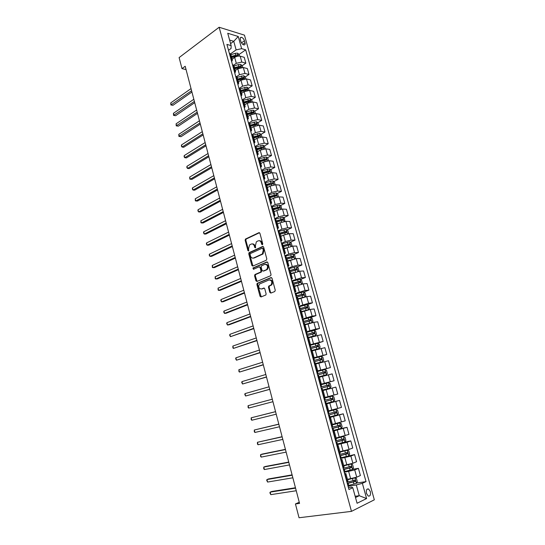 <?xml version="1.0" encoding="UTF-8"?>
<svg xmlns="http://www.w3.org/2000/svg" width="545" height="545" viewBox="0 0 545 545"><rect width="100%" height="100%" fill="white"/><g stroke="black" fill="none" stroke-linecap="round" stroke-linejoin="round"><path stroke-width="0.82" d="M262.411 244.753L262.751 243.819L259.917 233.301L258.902 232.674L245.461 239.057L245.155 240.263L247.9 250.611L248.718 250.972L248.568 248.799L249.515 244.964L251.177 244.078C252.655 243.608 253.725 244.289 254.379 246.129L254.74 247.484L255.578 247.846L255.421 245.652L256.375 241.789L258.078 240.883C259.584 240.4 260.667 241.088 261.328 242.941L261.695 244.303L262.411 244.753M370.341 491.59L368.584 488.981C366.669 488.661 365.974 490.153 366.492 493.457L368.243 496.066C370.164 496.386 370.866 494.894 370.341 491.59M269.816 292.372L270.858 293.081L274.755 291.541L275.259 290.219L272.037 278.277L270.994 277.582L257.145 283.352L256.893 284.497L260.006 296.248L261.021 296.957L265.878 294.968L266.117 293.837L264.761 288.761L263.739 288.067L261.457 288.986C258.773 288.687 258.098 287.052 259.42 284.068L269.012 279.966C271.737 280.219 272.446 281.867 271.131 284.899L268.699 286.132L268.453 287.283L269.816 292.372L270.504 292.311L271.042 293.006M219.138 27.25L179.114 57.586L181.989 68.622L185.191 66.258L299.552 503.389L295.445 503.955L299.041 517.75L351.47 511.367L219.138 27.25L244.453 35.146L374.326 499.806L351.47 511.367M266.321 260.217L266.812 258.882L263.644 247.123L262.622 246.469L249.051 252.669L248.765 253.854L251.831 265.429L252.832 266.089L266.321 260.217M267.827 262.635L271.015 274.489L270.763 275.654L256.913 281.465L255.905 280.777L254.576 275.784L255.053 274.482L260.721 272.023L260.987 270.858L260.094 267.527L259.079 266.852L253.432 269.291L252.921 268.011L266.791 261.968L267.827 262.635M240.331 39.506L240.876 41.488C241.578 43.423 242.627 44.581 244.024 44.949C245.012 44.928 245.332 44.186 245.005 42.721L244.453 40.759C243.751 38.811 242.695 37.66 241.299 37.292C240.325 37.319 240.004 38.055 240.331 39.506M228.525 50.29L231.073 48.451L231.135 45.623L226.911 44.397L348.95 489.526L352.799 487.741L351.695 487.114L348.418 487.598M231.135 45.623L227.735 33.265L238.26 36.495L241.639 48.669L236.128 49.895L230.617 53.826M239.112 54.466L245.679 49.833L241.639 48.669M245.679 49.833L366.029 481.617L362.364 483.313L366.594 498.546L357.077 503.267L352.799 487.741M299.26 502.252L295.445 503.955M181.989 68.622L186.063 69.59M230.583 43.62L233.757 41.311L229.609 40.078M236.128 49.895L233.757 41.311L238.26 36.495M355.149 496.277L359.264 495.712L356.301 484.989L348.044 486.222M352.649 469.3L358.406 468.339L360.402 475.526L356.723 477.175L347.485 479.341M358.406 468.339L354.72 469.933L344.236 472.324M340.284 457.929L354.584 454.578L356.566 461.724L352.874 463.27L343.677 465.464M354.584 454.578L350.878 456.07L340.448 458.515M344.358 442.186L350.789 440.905L352.758 448.004L349.045 449.455L339.889 451.682M350.789 440.905L347.07 442.302L336.687 444.795M338.241 429.208L347.015 427.328L348.97 434.379L336.136 437.989M347.015 427.328L332.947 431.163M329.091 417.095L343.268 413.832L345.21 420.842L332.402 424.385M343.268 413.832L329.234 417.627M325.467 403.886L339.542 400.425L341.477 407.387L328.69 410.862M339.542 400.425L325.549 404.172M321.87 390.758L335.843 387.107L337.764 394.021L325.004 397.434M335.843 387.107L321.884 390.806M320.153 384.491L334.078 380.744L320.133 384.416M334.078 380.744L332.164 373.877L319.445 377.188M316.591 371.492L330.413 367.555L316.502 371.179M330.413 367.555L328.512 360.722L315.821 363.978M313.334 358.481L326.768 354.441L312.898 358.024M326.768 354.441L324.881 347.662L312.217 350.851M315.303 343.902L323.151 341.415L309.315 344.951M323.151 341.415L321.278 334.678L308.634 337.805M313.647 330.44L319.554 328.472L315.725 329.085L305.752 331.966M319.554 328.472L317.694 321.775L313.859 322.34L305.077 324.84M310.602 317.49L315.984 315.616L312.142 316.134L302.216 319.057M315.984 315.616L314.131 308.961L310.289 309.431L301.542 311.965M307.182 304.744L312.428 302.836L308.579 303.265L298.694 306.236M312.428 302.836L310.596 296.221L306.74 296.609L298.033 299.164M303.783 292.079L308.906 290.131L305.043 290.485L295.206 293.489M308.906 290.131L307.08 283.564L303.211 283.863L294.538 286.452M300.39 279.496L305.398 277.514L301.528 277.78L291.732 280.832M305.398 277.514L303.585 270.981L299.709 271.206L291.071 273.815M297.018 266.989L301.916 264.972L298.033 265.156L292.263 266.594L288.285 268.242M301.916 264.972L300.111 258.48L296.221 258.623L287.624 261.253M293.66 254.563L298.449 252.512L294.559 252.608L288.809 254.038L284.851 255.741M298.449 252.512L296.657 246.061L292.76 246.115L284.408 248.684M290.322 242.212L295.009 240.127L291.105 240.141L285.369 241.558L281.445 243.315M295.009 240.127L293.23 233.716L289.32 233.689L283.591 235.099L280.798 236.373M286.997 229.929L291.589 227.817L287.678 227.756L281.956 229.152L278.059 230.964M291.589 227.817L289.824 221.447L285.907 221.338L280.191 222.735L277.412 224.049M283.686 217.728L288.196 215.582L284.272 215.439L278.563 216.828L274.694 218.688M288.196 215.582L286.432 209.253L282.508 209.069L276.805 210.452L274.046 211.801M280.396 205.601L284.817 203.421L280.886 203.203L275.191 204.579L271.349 206.487M284.817 203.421L283.066 197.133L279.129 196.874L273.447 198.244L270.708 199.627M277.119 193.55L281.458 191.343L277.514 191.043L271.839 192.405L268.024 194.367M281.458 191.343L279.721 185.089L275.777 184.748L270.109 186.111L267.391 187.528M273.863 181.574L278.12 179.332L274.169 178.958L268.515 180.313L264.72 182.316M278.12 179.332L276.397 173.119L272.439 172.704L266.791 174.053L264.087 175.504M270.62 169.665L274.809 167.397L270.845 166.947L265.204 168.289L261.443 170.347M274.809 167.397L273.093 161.218L269.128 160.734L263.487 162.063L260.81 163.555M267.391 157.825L271.512 155.529L267.541 155.012L261.913 156.34L258.18 158.438M271.512 155.529L269.802 149.391L265.831 148.833L260.21 150.154L257.547 151.673M264.189 146.067L268.235 143.744L264.257 143.144L258.643 144.459L254.931 146.612M268.235 143.744L266.539 137.64L262.561 137.006L256.954 138.314L254.304 139.867M260.994 134.37L264.979 132.019L260.994 131.352L255.394 132.653L251.708 134.853M264.979 132.019L263.296 125.956L259.304 125.248L253.711 126.549L251.088 128.136M257.826 122.748L261.743 120.37L257.751 119.627L252.165 120.922L248.506 123.163M261.743 120.37L260.067 114.341L256.068 113.564L250.489 114.852L247.886 116.473M254.665 111.194L258.528 108.789L254.522 107.978L248.956 109.259L245.414 111.493M258.528 108.789L256.859 102.794L252.853 101.949L247.294 103.223L244.698 104.878M251.531 99.708L255.326 97.283L251.32 96.397L245.761 97.671L242.518 99.762M255.326 97.283L253.677 91.322L249.658 90.402L244.112 91.669L241.537 93.352M248.404 88.29L252.151 85.838L248.132 84.891L242.593 86.144L239.596 88.133M252.151 85.838L250.502 79.917L246.483 78.93L240.951 80.183L238.424 81.879M245.304 76.947L248.99 74.461L244.964 73.446L239.439 74.692L236.625 76.607M248.99 74.461L247.355 68.575L243.322 67.526L237.804 68.765L235.27 70.509M242.695 67.416L242.212 65.659L245.85 63.159L241.816 62.069L236.305 63.309L233.635 65.168M245.85 63.159L244.221 57.307L240.188 56.183C238.383 55.849 236.544 56.264 234.684 57.416L232.163 59.194M355.497 497.531L359.264 495.712L366.594 498.546M242.818 78.616L243.22 78.344M245.591 90.136L246.306 89.673M248.275 101.792L249.399 101.07M250.918 113.53L252.485 112.556M253.527 125.357L255.564 124.117M256.089 137.265L258.589 135.794M258.603 149.269L261.471 147.62M261.048 161.368L264.202 159.603M268.324 173.385L267.99 172.172L263.542 173.521L266.88 171.689M266.771 185.293L269.496 183.863M270.027 197.161L272.037 196.139M273.304 209.096L274.482 208.517M276.431 221.188L276.812 221.004M356.553 483.054L366.029 481.617M230.787 54.173L229.316 53.165M269.591 285.914L269.135 286.098M249.685 252.539L248.867 252.907M231.645 61.667L232.402 60.066L230.957 59.146M233.934 65.652L232.47 64.685M234.793 73.139L235.563 71.579L234.125 70.707M237.102 77.199L235.651 76.273M237.954 84.686L238.744 83.167L237.307 82.329M240.291 88.815L238.846 87.936M241.142 96.302L241.939 94.823L240.515 94.026M243.499 100.505L242.062 99.667M244.344 107.985L245.161 106.548L243.744 105.798M246.728 112.263L245.298 111.473M247.566 119.736L248.397 118.347L246.987 117.638M249.978 124.097L248.554 123.347M250.809 131.57L251.661 130.221L250.257 129.553M253.241 135.998L251.831 135.296M254.072 143.471L254.937 142.17L253.541 141.536M256.531 147.974L255.128 147.32M257.356 155.441L258.235 154.187L256.852 153.601M259.842 160.032L258.446 159.419M260.66 167.492L261.552 166.28L260.176 165.741M263.167 172.159L261.784 171.593M263.984 179.612L264.897 178.447L263.528 177.956M266.839 185.518L273.038 183.828L272.772 182.677L266.519 184.36L265.142 183.842M267.329 191.813L268.256 190.696L266.9 190.246M269.891 196.643L268.522 196.173M270.695 204.089L271.642 203.019L270.286 202.617M273.283 209.001L271.921 208.578M274.081 216.44L275.041 215.418L273.699 215.064M276.697 221.434L275.348 221.066M277.487 228.873L278.468 227.899L277.132 227.585M280.13 233.948L278.788 233.628M280.913 241.381L281.915 240.454L280.593 240.188M283.584 246.538L282.255 246.272M253.629 258.126L253.984 257.969M284.367 253.963L285.382 253.091L284.068 252.873M287.065 259.216L285.743 258.991M287.842 266.634L288.877 265.81L287.569 265.64M291.337 279.381L292.386 278.611L290.56 271.941L289.259 271.798M292.386 278.611L291.091 278.488M294.852 292.209L295.921 291.486L294.082 284.783L292.788 284.688M295.921 291.486L294.634 291.425M298.394 305.118L299.484 304.451L297.625 297.699L296.344 297.659M299.484 304.451L298.204 304.437M301.201 310.725L299.927 310.711M301.957 318.116L303.061 317.503L301.794 317.537M305.541 331.197L306.665 330.631L304.791 323.791L303.531 323.853M306.665 330.631L305.411 330.72M309.151 344.358L310.296 343.854L308.409 336.967L307.155 337.083M310.296 343.854L309.049 343.99M312.782 357.609L313.947 357.152L312.047 350.224L310.807 350.394M313.947 357.152L312.714 357.35M315.712 363.576L314.479 363.794M316.434 370.941L317.619 370.546L316.4 370.791M320.119 384.361L321.318 384.027L319.397 377.004L318.178 377.276M321.318 384.027L320.106 384.327M321.891 390.833L323.103 390.527L321.897 390.854M323.103 390.527L325.045 397.591L323.846 397.952M325.61 404.39L326.843 404.138L325.644 404.519M326.843 404.138L328.792 411.25L327.6 411.666L335.972 409.465L328.131 411.502M329.35 418.029L330.604 417.838L329.418 418.281M330.604 417.838L332.566 424.998L331.387 425.468M333.111 431.763L334.385 431.626L333.213 432.131M334.385 431.626L336.367 438.834L335.195 439.365M336.899 445.585L338.2 445.51L337.035 446.069M338.2 445.51L340.189 452.766L339.031 453.358M340.714 459.496L342.035 459.49L340.884 460.103M344.038 466.772L342.894 467.44M344.556 473.503L345.898 473.557L344.753 474.232M345.898 473.557L347.914 480.908L346.784 481.617M356.301 484.989L362.364 483.313M262.574 244.637L262.022 242.934C261.491 241.34 260.571 240.604 259.257 240.727M252.328 243.922C253.629 243.792 254.542 244.528 255.074 246.122L255.612 247.805M259.515 232.715L246.156 239.057L245.85 240.256L248.772 250.925M263.208 246.504L249.746 252.655L249.453 253.841L252.975 266.028M262.881 248.69L262.159 248.234L250.4 253.554L250.073 254.467L250.448 255.891C251.095 257.731 252.158 258.425 253.643 257.983L262.356 253.956L263.262 250.135L262.881 248.69L263.569 248.677L262.513 248.227M253.255 258.105L253.643 257.983M263.569 248.677L263.957 250.121L263.044 253.936L254.331 257.955M259.515 266.832L260.783 267.493L261.675 270.817L261.191 272.132L255.53 274.585L255.271 275.743L257.083 281.39M267.357 261.995L253.759 267.881L253.67 269.189M266.226 269.741L266.832 269.332C268.208 266.28 267.527 264.632 264.788 264.393L261.416 265.899L261.15 267.07L262.036 270.409L263.058 271.083L267.52 269.291C268.903 266.478 268.303 264.802 265.735 264.277M266.914 269.707L263.746 271.049M269.891 279.851C272.493 280.321 273.134 281.983 271.819 284.844L269.387 286.084L269.141 287.229L270.504 292.311M264.243 288.087L262.145 288.932M271.526 277.603L257.833 283.305L257.581 284.449L261.225 296.875M239.555 56.074L239.098 54.411L237.511 53.138L235.222 53.321L230.93 54.718M191.036 88.597L170.769 102.889L171.3 104.967L172.983 105.28L191.929 92.016M231.7 57.504L237.763 55.842L237.395 54.766L231.4 56.428M231.564 57.007L237.395 54.766M172.983 105.28L170.885 104.974L191.595 90.729M170.885 104.974L170.769 102.889M242.212 65.659L240.624 64.405L238.328 64.596L234.03 65.993M193.829 99.272L173.433 113.312L173.964 115.404L175.647 115.69L194.715 102.658M234.8 68.799L240.87 67.13L240.509 66.047L234.5 67.709M234.657 68.268L240.509 66.047M175.647 115.69L173.548 115.383L194.388 101.411M173.548 115.383L173.433 113.312M245.856 78.834L245.339 76.974L243.751 75.735L237.143 77.335M196.636 110.001L176.11 123.79L176.641 125.895L178.324 126.154L197.515 113.36M237.913 80.156L243.997 78.487L243.642 77.397L237.613 79.066M237.763 79.604L243.642 77.397M178.324 126.154L176.219 125.854L197.201 112.154M176.219 125.854L176.11 123.79M249.031 90.32L248.486 88.358L246.905 87.132L240.27 88.746M199.456 120.786L178.801 134.329L179.339 136.441L181.015 136.679L200.328 124.117M241.053 91.58L247.137 89.911L246.796 88.815L240.754 90.484M240.897 91.008L246.796 88.815M181.015 136.679L178.903 136.386L200.022 122.952M178.903 136.386L178.801 134.329M252.226 101.874L251.654 99.81L250.073 98.604L243.377 100.239M202.297 131.638L181.505 144.922L182.044 147.048L183.72 147.259L203.162 134.942M244.208 103.08L250.298 101.404L249.971 100.3L243.901 101.97M244.044 102.474L249.971 100.3M181.505 144.922L181.39 146.121L182.044 147.048L202.869 133.818M255.441 113.496L254.842 111.323L253.262 110.138L246.408 111.827M205.152 142.552L184.224 155.577L184.769 157.716L186.445 157.9L206.01 145.822M247.382 114.641L253.48 112.972L253.159 111.854L247.076 113.53M247.212 114.014L253.159 111.854M184.224 155.577L184.108 156.762L184.769 157.716L205.724 144.738M258.677 125.186L258.051 122.918L256.47 121.746L249.344 123.524M208.02 153.527L186.962 166.286L187.507 168.439L189.183 168.596L208.871 156.762M250.577 126.277L256.681 124.601L256.368 123.483L250.271 125.159M250.393 125.623L256.368 123.483M186.962 166.286L186.84 167.458L187.507 168.439L208.599 155.727M261.934 136.952L261.273 134.574L259.692 133.423L252.131 135.344M254.706 139.636L254.277 139.765M210.908 164.563L189.708 177.057L190.259 179.216L191.929 179.353L211.746 167.765M253.786 137.98L259.911 136.305L259.611 135.174L253.48 136.856M253.602 137.299L259.611 135.174M189.708 177.057L189.803 179.08L190.259 179.216L211.487 166.777M265.204 148.792L264.523 146.305L262.942 145.168L255.094 147.191M258.051 151.387L257.512 151.551M213.81 175.66L192.474 187.889L193.032 190.062L194.701 190.171L214.641 178.835M257.022 149.759L263.16 148.077L262.867 146.946L256.709 148.621M256.824 149.051L261.818 147.545M192.474 187.889L192.344 189.026L193.032 190.062L214.396 177.888M268.501 160.7L267.786 158.105L266.205 156.987L258.337 159.017M261.423 163.214L260.769 163.411M216.733 186.819L195.253 198.775L195.812 200.962L197.481 201.05L217.557 189.967M260.272 161.606L266.437 159.923L266.151 158.779L259.958 160.462M260.074 160.87L266.151 158.779M195.253 198.775L195.342 200.778L195.812 200.962L217.319 189.06M271.819 172.683L271.069 169.979L269.496 168.882L261.6 170.919M264.829 175.102L264.046 175.34M219.669 198.046L198.053 209.73L198.612 211.923L200.281 211.985L220.487 201.159M267.99 172.172L269.727 171.839L269.407 170.694L263.228 172.377M263.337 172.765L269.455 170.694M198.053 209.73L197.91 210.84L198.612 211.923L220.262 200.301M275.15 184.741L274.373 181.921L272.8 180.845L264.884 182.888M268.276 187.064L267.336 187.344M222.626 209.334L200.867 220.739L201.432 222.946L203.087 222.98L223.43 212.414M266.621 184.728L272.772 182.677M200.867 220.739L200.941 222.721L201.432 222.946L223.218 211.603M278.454 196.874L277.698 193.938L276.124 192.882L268.181 194.94M271.764 199.095L270.654 199.422M225.596 220.691L203.694 231.809L204.259 234.037L205.921 234.043L226.393 223.736M270.15 197.583L276.37 195.893L276.117 194.728L269.761 196.445M269.925 196.772L274.959 195.287L275.709 195.846M203.694 231.809L203.544 232.899L204.259 234.037L226.189 222.966M281.683 209.089L281.043 206.03L279.469 204.995L271.505 207.059M275.3 211.188L273.985 211.576M228.58 232.109L206.535 242.947L207.107 245.182L208.762 245.161L229.37 235.12M273.481 209.723L279.721 208.033L279.476 206.862L272.807 208.66M273.229 208.885L278.304 207.407L279.06 207.979M206.535 242.947L206.378 244.017L207.107 245.182L229.179 234.404M284.94 221.393L284.408 218.198L282.841 217.183L274.85 219.254M278.883 223.355L277.344 223.804M276.833 221.944L283.093 220.248L282.862 219.07L275.511 221.066M231.591 243.595L209.396 254.147L209.968 256.395L211.624 256.348L232.368 246.572M276.322 221.147L281.663 219.594L282.426 220.187M209.396 254.147L209.232 255.196L209.968 256.395L232.19 245.904M288.21 233.778L288.612 233.389L287.794 230.44L286.227 229.445L278.216 231.53M282.528 235.583L280.723 236.108M280.205 234.234L286.486 232.538L286.261 231.353L278.727 233.396M278.986 233.628L285.049 231.863L285.812 232.47M234.609 255.149L212.271 265.408L212.85 267.663L214.498 267.595L235.379 258.092M212.271 265.408L212.339 267.35L212.85 267.663L235.215 257.472M291.514 246.238L292.025 245.727L291.207 242.763L289.64 241.782L281.602 243.874M286.248 247.873L284.122 248.493M283.604 246.606L289.906 244.903L289.688 243.71L282.119 245.761M282.187 246.02L288.455 244.208L289.225 244.828M237.654 266.771L215.166 276.731L215.745 279.006L217.394 278.904L238.41 269.68M215.166 276.731L215.227 278.665L215.745 279.006L238.26 269.101M294.838 258.786L295.458 258.146L294.634 255.155L293.067 254.202L285.008 256.3M290.056 260.224L287.542 260.946M288.203 261.007L287.603 261.184M286.936 259.073L293.339 257.349L293.135 256.15L285.526 258.194M285.594 258.439L291.882 256.634L292.651 257.26M240.706 278.461L218.075 288.121L218.654 290.403L220.303 290.274L241.462 281.329M218.075 288.121L218.129 290.042L218.654 290.403L241.319 280.804M298.19 271.41L298.919 270.633L298.088 267.629L296.521 266.689L288.434 268.801M293.973 272.629L290.982 273.481M292.106 273.392L291.037 273.692M289.763 271.771L296.8 269.87L296.603 268.665L288.959 270.708M289.02 270.926L295.329 269.128L296.105 269.782M243.785 290.219L220.998 299.573L221.583 301.875L223.232 301.712L244.528 293.053M220.998 299.573L220.814 300.567L221.583 301.875L244.405 292.576M301.569 284.122L302.393 283.202L301.555 280.178L299.995 279.265L291.882 281.384M298.244 285.021L294.443 286.098M296.153 285.818L294.498 286.288M292.74 284.517L300.281 282.467L300.091 281.254L292.413 283.305M292.461 283.502L298.796 281.711L299.58 282.371M246.878 302.046L223.941 311.093L224.526 313.402L226.175 313.218L247.614 304.839M223.941 311.093L223.75 312.067L224.526 313.402L247.498 304.417M304.968 296.909L305.895 295.853L305.05 292.808L303.49 291.916L295.356 294.041M303.933 297.161L297.931 298.796M300.397 298.279L297.972 298.96M296.221 297.195L303.783 295.152L303.599 293.932L295.887 295.976M295.935 296.146L302.291 294.368L303.075 295.049M249.992 313.94L226.897 322.681L227.49 325.004L229.132 324.786L250.714 316.7M226.897 322.681L226.706 323.635L227.49 325.004L250.618 316.325M308.266 309.819L309.417 308.579L308.565 305.52L307.012 304.648L298.851 306.787M308.422 309.764L301.433 311.57M305.043 310.718L301.474 311.713M299.716 309.955L307.305 307.911L307.135 306.685L299.382 308.729M299.423 308.879L305.806 307.101L306.59 307.809M253.118 325.903L229.874 334.33L230.467 336.667L253.834 328.628M229.874 334.33L229.677 335.27L230.467 336.667L253.752 328.308M304.996 324.541L311.972 322.606L312.959 321.393L312.108 318.307L310.548 317.456L302.366 319.608M311.972 322.606L304.962 324.425M303.238 322.797L310.854 320.753L310.691 319.513L302.897 321.564M302.931 321.686L309.342 319.922L310.125 320.644M256.273 337.941L232.865 346.048L233.464 348.398L256.974 340.625M232.865 346.048L232.899 347.914L233.464 348.398L256.899 340.359M308.538 337.457L315.541 335.529L316.522 334.283L315.664 331.183L314.111 330.352L305.902 332.511M314.152 330.372L315.569 335.502L308.511 337.362M306.781 335.72L314.424 333.676L314.267 332.43L306.44 334.473M306.467 334.582L312.898 332.818L313.682 333.567M259.44 350.047L235.876 357.833L236.482 360.204L260.128 352.697M235.876 357.833L235.665 358.746L236.482 360.204L260.074 352.479M312.108 350.455L319.138 348.541L320.113 347.254L319.247 344.133L317.701 343.33L309.458 345.496M319.138 348.541L312.087 350.381M310.35 348.725L318.014 346.681L317.864 345.428L310.003 347.472M310.023 347.553L316.482 345.803L317.265 346.579M262.622 362.227L238.901 369.687L239.507 372.072L263.31 364.837M238.901 369.687L238.928 371.533L239.507 372.072L263.262 364.673M315.541 363.576L322.756 361.635L323.723 360.313L322.858 357.166L321.305 356.382L313.041 358.562M322.756 361.635L314.901 363.699M313.934 361.819L321.625 359.768L321.489 358.508L313.593 360.558M313.607 360.606L320.085 358.862L320.869 359.673M265.831 374.483L241.946 381.616L242.559 384.007L266.505 377.051M241.946 381.616L241.728 382.488L242.559 384.007L266.471 376.942M326.394 374.81L318.096 376.997L326.394 374.81L327.361 373.448L326.489 370.287L324.936 369.53L316.652 371.717M317.544 374.987L325.27 372.944L325.133 371.676L317.197 373.72M317.21 373.747L323.71 372.01L324.486 372.869M269.053 386.807L245.012 393.606L245.625 396.011L269.714 389.334M245.012 393.606L244.787 394.464L245.625 396.011L269.7 389.287M321.734 390.268L330.059 388.067L331.019 386.671L330.141 383.489L328.594 382.754L320.276 384.954M321.182 388.244L328.928 386.201L328.798 384.927L320.835 386.97L327.361 385.247L328.117 386.187M272.302 399.213L248.091 405.671L248.711 408.089L272.95 401.699M248.711 408.089L248.104 407.476L248.091 405.671M332.273 396.065L323.934 398.272L332.273 396.065L333.812 396.78L334.698 399.982L333.772 401.379L332.314 396.086M333.772 401.379L325.399 403.627M324.84 401.59L332.614 399.546L332.491 398.259L324.486 400.309M275.552 411.639L251.191 417.804L251.81 420.236L276.22 414.193M332.491 398.259L331.34 398.552L331.387 399.846L324.834 401.563M275.566 411.686L251.191 417.804L251.197 419.595L251.81 420.236M337.484 414.813L336.013 409.486L337.519 410.153L338.404 413.376L337.464 414.847L329.085 417.068M328.526 415.024L336.32 412.974L336.211 411.686L328.165 413.73M278.822 424.133L254.304 430.012L254.931 432.457L279.503 426.755M336.211 411.686L335.046 411.952L335.093 413.26L328.506 414.97M278.849 424.235L254.304 430.012L254.311 431.79L254.931 432.457M332.797 430.605L341.197 428.37L342.137 426.858L341.238 423.615L339.699 422.954L332.532 424.868M339.699 422.954L332.511 424.793M332.232 428.54L340.06 426.49L339.951 425.195L331.871 427.239M282.106 436.702L257.438 442.288L258.071 444.747L282.814 439.399M338.792 425.454L338.813 426.762L332.205 428.459M282.153 436.865L257.438 442.288L257.444 444.052L258.071 444.747M336.531 444.223L344.958 441.981L345.891 440.428L344.985 437.165L343.452 436.525L336.258 438.453M343.452 436.525L336.238 438.357M335.958 442.145L343.813 440.101L343.711 438.793L335.597 440.837M285.416 449.346L262.206 454.08L260.592 454.632L261.225 457.112L286.139 452.118M342.594 439.045L342.567 440.353L335.931 442.043M285.478 449.57L260.592 454.632L260.592 456.39L261.225 457.112M347.267 450.204L348.766 455.64L349.672 454.087L348.759 450.804L347.267 450.204L340.012 452.125M347.226 450.19L339.985 452.003M339.712 455.838L347.594 453.794L347.506 452.479L339.351 454.523M288.748 462.071L265.374 466.472L263.766 467.058L264.407 469.552L289.49 464.919M346.409 452.731L346.334 454.026L339.678 455.709M288.816 462.351L263.766 467.058L263.76 468.802L264.407 469.552M344.072 471.732L352.554 469.47L353.473 467.842L352.56 464.531L351.028 463.945L343.793 465.893M347.771 464.742L343.752 465.743M343.493 469.627L351.402 467.583L351.314 466.254L343.132 468.298M292.093 474.872L268.562 478.932L266.961 479.552L267.602 482.059L292.856 477.795M350.244 466.506L350.135 467.794L343.452 469.47M292.181 475.213L266.961 479.552L266.689 480.281L267.602 482.059M354.107 478.067L347.594 479.75M350.231 478.912L347.547 479.573M354.945 477.822L356.382 478.346L357.302 481.678L356.389 483.347L347.88 485.622M347.301 483.504L355.238 481.46L355.156 480.125L346.933 482.168M295.465 487.748L271.764 491.474L270.17 492.128L270.81 494.649L296.248 490.745M354.093 480.377L353.957 481.657L347.247 483.313M295.567 488.15L270.17 492.128L269.891 492.83L270.81 494.649M350.687 478.837L348.691 471.589M346.858 464.912L344.869 457.711M343.05 451.083L341.081 443.93M339.269 437.342L337.307 430.237M335.509 423.697L333.567 416.632M331.776 410.133L329.841 403.116M328.07 396.658L326.148 389.689M324.384 383.271L322.477 376.35M320.719 369.973L318.825 363.093M317.081 356.764L315.201 349.924M313.47 343.629L311.597 336.837M309.88 330.59L308.02 323.839M306.31 317.626L304.464 310.916M302.768 304.744L300.929 298.081M299.239 291.95L297.42 285.321M295.744 279.231L293.932 272.65M292.263 266.594L290.465 260.054M288.809 254.038L287.017 247.539M285.369 241.558L283.591 235.099M281.956 229.152L280.191 222.735M278.563 216.828L276.805 210.452M275.191 204.579L273.447 198.244M271.839 192.405L270.109 186.111M268.515 180.313L266.791 174.053M265.204 168.289L263.487 162.063M261.913 156.34L260.21 150.154M258.643 144.459L256.954 138.314M255.394 132.653L253.711 126.549M252.165 120.922L250.489 114.852M248.956 109.259L247.294 103.223M245.761 97.671L244.112 91.669M242.593 86.144L240.951 80.183M239.439 74.692L237.804 68.765M236.305 63.309L234.684 57.416M231.318 59.248L229.677 53.267M241.816 62.069L240.188 56.183M244.964 73.446L243.322 67.526M234.486 70.796L232.838 64.78M248.132 84.891L246.483 78.93M237.668 82.418L236.012 76.361M251.32 96.397L249.658 90.402M240.876 94.108L239.207 88.017M254.522 107.978L252.853 101.949M244.106 105.866L242.423 99.742M257.751 119.627L256.068 113.564M247.348 117.7L245.659 111.541M260.994 131.352L259.304 125.248M250.611 129.608L248.915 123.408M264.257 143.144L262.561 137.006M253.902 141.591L252.192 135.351M267.541 155.012L265.831 148.833M257.206 153.649L255.482 147.368M270.845 166.947L269.128 160.734M260.537 165.782L258.8 159.46M274.169 178.958L272.439 172.704M263.882 177.99L262.138 171.634M277.514 191.043L275.777 184.748M267.248 190.273L265.497 183.876M280.886 203.203L279.129 196.874M270.64 202.631L268.876 196.193M284.272 215.439L282.508 209.069M274.053 215.071L272.275 208.592M287.678 227.756L285.907 221.338M277.487 227.592L275.695 221.072M291.105 240.141L289.32 233.689M280.941 240.188L279.142 233.628M294.559 252.608L292.76 246.115M284.415 252.866L282.61 246.265M298.033 265.156L296.221 258.623M287.917 265.626L286.098 258.984M301.528 277.78L299.709 271.206M291.439 278.468L289.606 271.778M305.043 290.485L303.211 283.863M294.981 291.391L293.135 284.66M308.579 303.265L306.74 296.609M298.551 304.396L296.691 297.625M312.142 316.134L310.289 309.431M302.141 317.49L300.268 310.67M315.725 329.085L313.859 322.34M305.752 330.665L303.872 323.805M319.336 342.117L317.456 335.325M309.39 343.929L307.496 337.021M322.967 355.231L321.073 348.398M313.055 357.275L311.147 350.326M326.618 368.427L324.718 361.553M316.74 370.716L314.819 363.719M330.297 381.711L328.383 374.796M320.446 384.239L318.518 377.195M333.996 395.084L332.069 388.122M324.18 397.857L322.238 390.765M337.723 408.546L335.781 401.536M327.94 411.557L325.985 404.424M341.477 422.089L339.521 415.038M331.721 425.359L329.752 418.172M345.251 435.728L343.282 428.622M335.529 439.243L333.547 432.008M349.045 449.455L347.07 442.302M339.365 453.222L337.369 445.946M352.874 463.27L350.878 456.07M343.227 467.297L341.218 459.966M356.723 477.175L354.72 469.933M347.111 481.467L345.087 474.089M241.496 42.885L244.453 40.759M242.743 44.343L245.005 42.721M262.022 242.934L261.328 242.941M255.435 247.471L254.74 247.484M255.074 246.122L254.379 246.129M248.595 250.591L247.9 250.611M245.85 240.256L245.155 240.263M246.32 238.948L245.625 238.948M259.447 232.674L258.902 232.674M262.383 244.296L261.695 244.303M252.526 265.401L251.831 265.429M249.453 253.841L248.765 253.854M249.93 252.533L249.235 252.546M263.126 246.463L262.622 246.469M262.39 254.372L261.702 254.392M263.957 250.121L263.262 250.135M256.593 280.736L255.905 280.777M255.271 275.743L254.576 275.784M255.748 274.442L255.053 274.482M261.191 272.132L260.503 272.173M261.675 270.817L260.987 270.858M260.783 267.493L260.094 267.527M253.759 267.881L253.064 267.908M267.248 261.947L266.791 261.968M269.141 287.229L268.453 287.283M269.632 285.914L268.951 285.968M271.144 285.301L270.463 285.355M264.107 288.039L263.739 288.067M260.694 296.187L260.006 296.248M257.581 284.449L256.893 284.497M258.058 283.148L257.369 283.202M271.403 277.555L270.994 277.582M238.356 56.087L237.552 53.172M235.692 55.031L235.222 53.321M236.135 56.646L235.992 56.115M241.496 67.444L240.665 64.433M238.805 66.32L238.328 64.596M239.269 68.002L239.105 67.41M244.651 78.868L243.792 75.762M241.939 77.676L241.455 75.946M242.423 79.434L242.239 78.766M247.825 90.361L246.946 87.166M245.087 89.101L244.603 87.357M245.591 90.926L245.386 90.198M251.02 101.929L250.114 98.631M248.254 100.593L247.771 98.843M248.779 102.494L248.561 101.697M254.236 113.558L253.302 110.165M251.443 112.154L250.959 110.39M251.988 114.13L251.749 113.271M257.472 125.261L256.511 121.773M254.651 123.79L254.161 122.012M255.217 125.834L254.958 124.907M260.728 137.04L259.733 133.45M257.874 135.487L257.383 133.709M258.459 137.613L258.187 136.618M258.548 135.8L259.597 135.174M263.998 148.887L262.983 145.195M256 147.491L255.85 146.946M261.123 147.266L260.626 145.467M261.729 149.466L261.437 148.397M267.295 160.809L266.246 157.014M259.311 159.576L259.093 158.772M264.386 159.106L263.889 157.301M265.02 161.388L264.7 160.25M265.054 159.378L266.117 158.779M270.606 172.799L269.53 168.909M262.649 171.73L262.356 170.674M267.677 171.028L267.173 169.209M268.331 171.273L269.407 170.694M273.944 184.871L272.841 180.872M266.001 183.958L265.647 182.65M270.981 183.018L270.477 181.192M271.655 185.457L271.301 184.169M271.635 183.243L272.718 182.677M277.296 197.011L276.165 192.91M269.38 196.268L268.951 194.694M274.305 195.083L273.801 193.243M275 197.603L274.625 196.241M274.959 195.287L276.049 194.735M280.675 209.226L279.51 205.022M272.779 208.653L272.275 206.821M277.65 207.223L277.146 205.37M278.372 209.818L277.977 208.388M278.304 207.407L279.401 206.862M284.074 221.522L282.882 217.21M276.131 220.875L275.62 219.015M281.022 219.437L280.505 217.578M281.758 222.122L281.343 220.609M281.663 219.594L282.773 219.07M287.488 233.894L286.268 229.472M279.503 233.165L278.992 231.291M284.408 231.727L283.891 229.854M285.171 234.493L284.735 232.913M285.049 231.863L286.166 231.353M290.928 246.34L289.674 241.81M282.896 245.522L282.378 243.642M287.821 244.092L287.297 242.212M288.605 246.946L288.148 245.284M288.455 244.208L289.579 243.71M294.395 258.868L293.108 254.222M286.309 257.962L285.791 256.068M291.248 256.538L290.73 254.638M292.059 259.474L291.582 257.737M291.882 256.634L293.012 256.15M297.877 271.471L296.562 266.716M289.742 270.477L289.218 268.569M294.702 269.06L294.177 267.152M295.533 272.084L295.036 270.266M295.329 269.128L296.466 268.665M301.378 284.163L300.036 279.285M293.196 283.073L292.672 281.152M293.632 284.647L293.53 284.286M298.176 281.663L297.645 279.742M299.035 284.769L298.51 282.875M298.796 281.711L299.948 281.254M304.907 296.923L303.531 291.936M296.678 295.744L296.146 293.816M297.182 297.597L297.011 296.971M301.671 294.341L301.14 292.406M302.543 297.502L302.012 295.56M302.291 294.368L303.442 293.925M308.45 309.73L307.046 304.669M300.172 308.504L299.641 306.556M300.758 310.63L300.513 309.73M305.193 307.101L304.655 305.159M306.065 310.282L305.534 308.334M305.806 307.101L306.964 306.678M311.999 322.572L310.589 317.476M303.694 321.339L303.163 319.384M304.355 323.75L304.035 322.572M308.736 319.942L308.191 317.987M309.615 323.144L309.076 321.182M309.342 319.922L310.514 319.513M307.244 334.255L306.699 332.286M307.979 336.953L307.584 335.495M312.299 332.866L311.754 330.897M313.184 336.088L312.639 334.112M312.898 332.818L314.077 332.43M319.166 348.507L317.735 343.35M310.807 347.254L310.262 345.271M311.631 350.244L311.154 348.507M315.882 345.877L315.337 343.895M316.774 349.113L316.229 347.131M316.482 345.803L317.667 345.428M322.783 361.601L321.346 356.403M314.397 360.334L313.852 358.344M315.289 363.597L314.744 361.594M319.493 358.964L318.941 356.968M320.392 362.221L319.84 360.225M320.085 358.862L321.278 358.508M326.421 374.776L324.977 369.544M318.007 373.502L317.463 371.499M318.907 376.779L318.362 374.769M323.124 372.14L322.572 370.13M324.03 375.416L323.471 373.407M323.71 372.01L324.915 371.676M330.086 388.033L328.635 382.774M321.645 386.752L321.094 384.736M322.551 390.056L322 388.033M326.782 385.397L326.223 383.373M327.688 388.701L327.129 386.678M327.361 385.247L328.574 384.927M325.304 400.091L324.745 398.061M326.217 403.416L325.658 401.379M330.461 398.742L329.895 396.706M331.374 402.067L330.815 400.03M331.387 399.846L332.614 399.546M328.989 413.519L328.431 411.468M329.909 416.857L329.344 414.813M334.16 412.177L333.595 410.126M335.086 415.515L334.521 413.471M335.093 413.26L336.32 412.974M341.225 428.336L339.739 422.968M332.695 427.028L332.191 425.189M333.622 430.393L333.056 428.329M337.886 425.693L337.321 423.635M338.82 429.058L338.247 426.994M338.813 426.762L340.06 426.49M344.985 441.941L343.493 436.545M336.428 440.626L335.999 439.066M337.355 444.012L336.79 441.941M341.64 439.297L341.068 437.226M342.573 442.69L342.001 440.612M342.567 440.353L343.813 440.101M340.182 454.319L339.828 453.024M341.122 457.725L340.543 455.634M345.414 452.997L344.842 450.906M346.354 456.41L345.782 454.319M346.334 454.026L347.594 453.794M352.581 469.429L351.069 463.959M343.963 468.094L343.691 467.085M344.903 471.527L344.331 469.422M349.216 466.786L348.637 464.681M350.163 470.219L349.583 468.114M350.135 467.794L351.402 467.583M356.416 483.306L354.904 477.836M347.771 481.964L347.574 481.242M348.718 485.418L348.139 483.299M353.044 480.663L352.458 478.544M353.998 484.117L353.412 481.998M353.957 481.657L355.238 481.46M367.044 489.206L368.584 488.981M232.402 60.066L230.767 54.105M235.563 71.579L233.914 65.584M238.744 83.167L237.089 77.131M241.939 94.823L240.277 88.753M245.161 106.548L243.486 100.444M248.397 118.347L246.715 112.202M251.661 130.221L249.957 124.042M254.937 142.17L253.227 135.943M258.235 154.187L256.518 147.927M261.552 166.28L259.829 159.985M264.897 178.447L263.153 172.111M268.256 190.696L266.505 184.319M271.642 203.019L269.877 196.602M275.041 215.418L273.27 208.96M278.468 227.899L276.683 221.399M281.915 240.454L280.116 233.914M285.382 253.091L283.577 246.51M288.877 265.81L287.058 259.188M303.061 317.503L301.194 310.704M317.619 370.546L315.705 363.57M344.038 466.793L342.035 459.49M240.25 38.048L241.299 37.292M246.156 239.057L245.461 239.057M249.746 252.655L249.051 252.669M263.044 253.936L262.356 253.956M255.53 274.585L254.842 274.625M261.409 271.982L260.721 272.023M253.616 267.977L252.921 268.011M267.52 269.291L266.832 269.332M269.387 286.084L268.699 286.132M271.819 284.844L271.131 284.899M257.833 283.305L257.145 283.352M275.048 195.273L276.117 194.728M278.406 207.393L279.476 206.862M281.785 219.581L282.862 219.07M285.178 231.85L286.261 231.353M288.598 244.194L289.688 243.71M292.045 256.613L293.135 256.15M295.506 269.114L296.603 268.665M298.987 281.69L300.091 281.254M302.495 294.348L303.599 293.932M306.017 307.087L307.135 306.678M309.567 319.901L310.691 319.513M313.143 332.804L314.267 332.43M316.734 345.782L317.864 345.428M320.351 358.848L321.489 358.508M323.989 371.997L325.133 371.676M327.654 385.233L328.798 384.927M338.901 425.42L339.951 425.195M342.914 438.95L343.711 438.793M346.845 452.602L347.506 452.479M350.742 466.35L351.314 466.254M354.638 480.2L355.156 480.125"/></g></svg>
